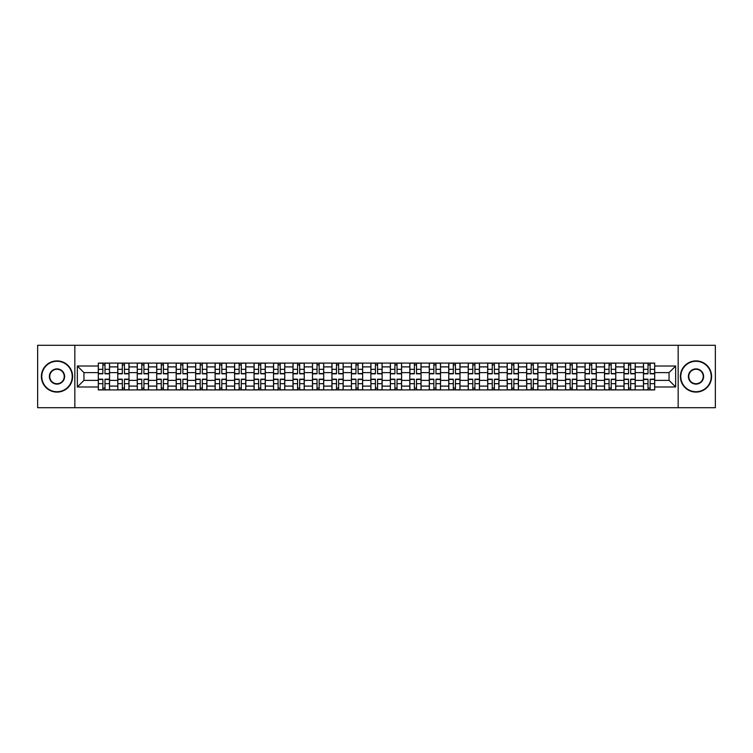 <?xml version="1.0" encoding="UTF-8"?>
<svg xmlns="http://www.w3.org/2000/svg" width="753" height="753" viewBox="0 0 753 753"><rect width="100%" height="100%" fill="white"/><g stroke="black" fill="none" stroke-linecap="round" stroke-linejoin="round"><path stroke-width="1.13" d="M678.161 407.702L715.35 407.702L715.35 345.298L37.65 345.298L37.65 407.702L678.161 407.702L678.161 345.298M117.779 389.913L117.779 366.89L109.543 366.89L109.543 389.913M109.543 366.89L109.543 363.087M117.779 366.89L117.779 363.087M129.008 363.087L129.008 389.913M137.244 389.913L137.244 363.087M148.482 363.087L148.482 389.913M156.718 389.913L156.718 363.087M167.947 363.087L167.947 389.913M176.183 389.913L176.183 363.087M187.422 363.087L187.422 389.913M195.658 389.913L195.658 363.087M206.887 363.087L206.887 389.913M215.123 389.913L215.123 363.087M226.361 363.087L226.361 389.913M234.597 389.913L234.597 363.087M245.826 363.087L245.826 389.913M254.062 389.913L254.062 363.087M265.301 363.087L265.301 389.913M273.537 389.913L273.537 363.087M284.766 363.087L284.766 389.913M293.002 389.913L293.002 363.087M304.24 363.087L304.24 389.913M312.476 389.913L312.476 363.087M323.705 363.087L323.705 389.913M331.941 389.913L331.941 363.087M343.18 363.087L343.18 389.913M351.416 389.913L351.416 363.087M362.645 363.087L362.645 389.913M370.881 389.913L370.881 363.087M382.119 363.087L382.119 389.913M390.355 389.913L390.355 363.087M401.584 363.087L401.584 389.913M409.82 389.913L409.82 363.087M421.059 363.087L421.059 389.913M429.295 389.913L429.295 363.087M440.524 363.087L440.524 389.913M448.76 389.913L448.76 363.087M459.998 363.087L459.998 389.913M468.234 389.913L468.234 363.087M479.463 363.087L479.463 389.913M487.699 389.913L487.699 363.087M498.938 363.087L498.938 389.913M507.174 389.913L507.174 363.087M518.403 363.087L518.403 389.913M526.639 389.913L526.639 363.087M537.877 363.087L537.877 389.913M546.113 389.913L546.113 363.087M557.342 363.087L557.342 389.913M565.578 389.913L565.578 363.087M576.817 363.087L576.817 389.913M585.053 389.913L585.053 363.087M596.282 363.087L596.282 389.913M604.518 389.913L604.518 363.087M615.756 363.087L615.756 389.913M623.992 389.913L623.992 363.087M635.221 363.087L635.221 389.913M643.457 389.913L643.457 363.087M643.457 380.369L635.221 380.369M623.992 380.369L615.756 380.369M604.518 380.369L596.282 380.369M585.053 380.369L576.817 380.369M565.578 380.369L557.342 380.369M546.113 380.369L537.877 380.369M526.639 380.369L518.403 380.369M507.174 380.369L498.938 380.369M487.699 380.369L479.463 380.369M468.234 380.369L459.998 380.369M448.76 380.369L440.524 380.369M429.295 380.369L421.059 380.369M409.82 380.369L401.584 380.369M390.355 380.369L382.119 380.369M370.881 380.369L362.645 380.369M351.416 380.369L343.18 380.369M331.941 380.369L323.705 380.369M312.476 380.369L304.24 380.369M293.002 380.369L284.766 380.369M273.537 380.369L265.301 380.369M254.062 380.369L245.826 380.369M234.597 380.369L226.361 380.369M215.123 380.369L206.887 380.369M195.658 380.369L187.422 380.369M176.183 380.369L167.947 380.369M156.718 380.369L148.482 380.369M137.244 380.369L129.008 380.369M117.779 380.369L109.543 380.369M643.457 372.631L635.221 372.631M623.992 372.631L615.756 372.631M604.518 372.631L596.282 372.631M585.053 372.631L576.817 372.631M565.578 372.631L557.342 372.631M546.113 372.631L537.877 372.631M526.639 372.631L518.403 372.631M507.174 372.631L498.938 372.631M487.699 372.631L479.463 372.631M468.234 372.631L459.998 372.631M448.76 372.631L440.524 372.631M429.295 372.631L421.059 372.631M409.82 372.631L401.584 372.631M390.355 372.631L382.119 372.631M370.881 372.631L362.645 372.631M351.416 372.631L343.18 372.631M331.941 372.631L323.705 372.631M312.476 372.631L304.24 372.631M293.002 372.631L284.766 372.631M273.537 372.631L265.301 372.631M254.062 372.631L245.826 372.631M234.597 372.631L226.361 372.631M215.123 372.631L206.887 372.631M195.658 372.631L187.422 372.631M176.183 372.631L167.947 372.631M156.718 372.631L148.482 372.631M137.244 372.631L129.008 372.631M117.779 372.631L109.543 372.631M83.95 380.369L98.304 380.369L98.304 372.631L83.95 372.631L83.95 380.369L77.343 386.986L77.343 366.014L98.304 366.014L98.304 372.631M654.696 372.631L654.696 380.369L669.05 380.369L669.05 372.631L654.696 372.631L654.696 363.087L98.304 363.087L98.304 366.014M654.696 366.014L675.657 366.014L675.657 386.986L654.696 386.986L654.696 380.369M98.304 380.369L98.304 389.913L654.696 389.913L654.696 386.986M98.304 386.986L77.343 386.986M74.839 407.702L74.839 345.298M104.987 388.049L102.86 388.049M102.86 364.951L104.987 364.951M124.452 388.049L122.334 388.049M122.334 364.951L124.452 364.951M143.927 388.049L141.799 388.049M141.799 364.951L143.927 364.951M163.392 388.049L161.274 388.049M161.274 364.951L163.392 364.951M182.866 388.049L180.739 388.049M180.739 364.951L182.866 364.951M202.331 388.049L200.213 388.049M200.213 364.951L202.331 364.951M221.806 388.049L219.678 388.049M219.678 364.951L221.806 364.951M241.271 388.049L239.153 388.049M239.153 364.951L241.271 364.951M260.745 388.049L258.618 388.049M258.618 364.951L260.745 364.951M280.21 388.049L278.092 388.049M278.092 364.951L280.21 364.951M299.685 388.049L297.557 388.049M297.557 364.951L299.685 364.951M319.15 388.049L317.032 388.049M317.032 364.951L319.15 364.951M338.624 388.049L336.497 388.049M336.497 364.951L338.624 364.951M358.089 388.049L355.971 388.049M355.971 364.951L358.089 364.951M377.564 388.049L375.436 388.049M375.436 364.951L377.564 364.951M397.029 388.049L394.911 388.049M394.911 364.951L397.029 364.951M416.503 388.049L414.376 388.049M414.376 364.951L416.503 364.951M435.968 388.049L433.85 388.049M433.85 364.951L435.968 364.951M455.443 388.049L453.315 388.049M453.315 364.951L455.443 364.951M474.908 388.049L472.79 388.049M472.79 364.951L474.908 364.951M494.382 388.049L492.255 388.049M492.255 364.951L494.382 364.951M513.847 388.049L511.729 388.049M511.729 364.951L513.847 364.951M533.322 388.049L531.194 388.049M531.194 364.951L533.322 364.951M552.787 388.049L550.669 388.049M550.669 364.951L552.787 364.951M572.261 388.049L570.134 388.049M570.134 364.951L572.261 364.951M591.726 388.049L589.608 388.049M589.608 364.951L591.726 364.951M611.201 388.049L609.073 388.049M609.073 364.951L611.201 364.951M630.666 388.049L628.548 388.049M628.548 364.951L630.666 364.951M650.14 388.049L648.013 388.049M648.013 364.951L650.14 364.951M77.343 366.014L83.95 372.631M669.05 380.369L675.657 386.986M669.05 372.631L675.657 366.014M104.987 373.817L104.987 363.21L109.477 363.21L109.477 373.817L104.987 373.817M102.86 364.829L104.987 364.829M102.86 363.21L98.37 363.21L98.37 373.817L102.86 373.817L102.86 363.21L104.987 363.21M102.86 379.183L102.86 389.79L98.37 389.79L98.37 379.183L102.86 379.183M104.987 388.171L102.86 388.171M104.987 389.79L109.477 389.79L109.477 379.183L104.987 379.183L104.987 389.79L102.86 389.79M124.452 373.817L124.452 363.21L128.942 363.21L128.942 373.817L124.452 373.817M122.334 364.829L124.452 364.829M122.334 363.21L117.835 363.21L117.835 373.817L122.334 373.817L122.334 363.21L124.452 363.21M143.927 373.817L143.927 363.21L148.416 363.21L148.416 373.817L143.927 373.817M141.799 364.829L143.927 364.829M141.799 363.21L137.31 363.21L137.31 373.817L141.799 373.817L141.799 363.21L143.927 363.21M122.334 379.183L122.334 389.79L117.835 389.79L117.835 379.183L122.334 379.183M124.452 388.171L122.334 388.171M124.452 389.79L128.942 389.79L128.942 379.183L124.452 379.183L124.452 389.79L122.334 389.79M141.799 379.183L141.799 389.79L137.31 389.79L137.31 379.183L141.799 379.183M143.927 388.171L141.799 388.171M143.927 389.79L148.416 389.79L148.416 379.183L143.927 379.183L143.927 389.79L141.799 389.79M56.993 391.729A15.229 15.229 0 0 0 72.222 376.5A15.229 15.229 0 0 0 56.993 361.271A15.229 15.229 0 0 0 41.773 376.5A15.229 15.229 0 0 0 56.993 391.729M56.993 360.903A15.597 15.597 0 0 1 72.599 376.5A15.597 15.597 0 0 1 56.993 392.097A15.597 15.597 0 0 1 41.396 376.5A15.597 15.597 0 0 1 56.993 360.903M56.993 384.115A7.615 7.615 0 0 1 49.378 376.5A7.615 7.615 0 0 1 56.993 368.885A7.615 7.615 0 0 1 64.607 376.5A7.615 7.615 0 0 1 56.993 384.115M56.993 369.262A7.238 7.238 0 0 0 49.754 376.5A7.238 7.238 0 0 0 56.993 383.738A7.238 7.238 0 0 0 64.231 376.5A7.238 7.238 0 0 0 56.993 369.262M696.007 391.729A15.229 15.229 0 0 0 711.227 376.5A15.229 15.229 0 0 0 696.007 361.271A15.229 15.229 0 0 0 680.778 376.5A15.229 15.229 0 0 0 696.007 391.729M696.007 360.903A15.597 15.597 0 0 1 711.604 376.5A15.597 15.597 0 0 1 696.007 392.097A15.597 15.597 0 0 1 680.401 376.5A15.597 15.597 0 0 1 696.007 360.903M696.007 384.115A7.615 7.615 0 0 1 688.393 376.5A7.615 7.615 0 0 1 696.007 368.885A7.615 7.615 0 0 1 703.622 376.5A7.615 7.615 0 0 1 696.007 384.115M696.007 369.262A7.238 7.238 0 0 0 688.769 376.5A7.238 7.238 0 0 0 696.007 383.738A7.238 7.238 0 0 0 703.246 376.5A7.238 7.238 0 0 0 696.007 369.262M163.392 373.817L163.392 363.21L167.881 363.21L167.881 373.817L163.392 373.817M161.274 364.829L163.392 364.829M161.274 363.21L156.775 363.21L156.775 373.817L161.274 373.817L161.274 363.21L163.392 363.21M182.866 373.817L182.866 363.21L187.356 363.21L187.356 373.817L182.866 373.817M180.739 364.829L182.866 364.829M180.739 363.21L176.249 363.21L176.249 373.817L180.739 373.817L180.739 363.21L182.866 363.21M202.331 373.817L202.331 363.21L206.821 363.21L206.821 373.817L202.331 373.817M200.213 364.829L202.331 364.829M200.213 363.21L195.714 363.21L195.714 373.817L200.213 373.817L200.213 363.21L202.331 363.21M161.274 379.183L161.274 389.79L156.775 389.79L156.775 379.183L161.274 379.183M163.392 388.171L161.274 388.171M163.392 389.79L167.881 389.79L167.881 379.183L163.392 379.183L163.392 389.79L161.274 389.79M180.739 379.183L180.739 389.79L176.249 389.79L176.249 379.183L180.739 379.183M182.866 388.171L180.739 388.171M182.866 389.79L187.356 389.79L187.356 379.183L182.866 379.183L182.866 389.79L180.739 389.79M200.213 379.183L200.213 389.79L195.714 389.79L195.714 379.183L200.213 379.183M202.331 388.171L200.213 388.171M202.331 389.79L206.821 389.79L206.821 379.183L202.331 379.183L202.331 389.79L200.213 389.79M221.806 373.817L221.806 363.21L226.295 363.21L226.295 373.817L221.806 373.817M219.678 364.829L221.806 364.829M219.678 363.21L215.189 363.21L215.189 373.817L219.678 373.817L219.678 363.21L221.806 363.21M219.678 379.183L219.678 389.79L215.189 389.79L215.189 379.183L219.678 379.183M221.806 388.171L219.678 388.171M221.806 389.79L226.295 389.79L226.295 379.183L221.806 379.183L221.806 389.79L219.678 389.79M241.271 373.817L241.271 363.21L245.76 363.21L245.76 373.817L241.271 373.817M239.153 364.829L241.271 364.829M239.153 363.21L234.654 363.21L234.654 373.817L239.153 373.817L239.153 363.21L241.271 363.21M239.153 379.183L239.153 389.79L234.654 389.79L234.654 379.183L239.153 379.183M241.271 388.171L239.153 388.171M241.271 389.79L245.76 389.79L245.76 379.183L241.271 379.183L241.271 389.79L239.153 389.79M260.745 373.817L260.745 363.21L265.235 363.21L265.235 373.817L260.745 373.817M258.618 364.829L260.745 364.829M258.618 363.21L254.128 363.21L254.128 373.817L258.618 373.817L258.618 363.21L260.745 363.21M258.618 379.183L258.618 389.79L254.128 389.79L254.128 379.183L258.618 379.183M260.745 388.171L258.618 388.171M260.745 389.79L265.235 389.79L265.235 379.183L260.745 379.183L260.745 389.79L258.618 389.79M280.21 373.817L280.21 363.21L284.709 363.21L284.709 373.817L280.21 373.817M278.092 364.829L280.21 364.829M278.092 363.21L273.593 363.21L273.593 373.817L278.092 373.817L278.092 363.21L280.21 363.21M278.092 379.183L278.092 389.79L273.593 389.79L273.593 379.183L278.092 379.183M280.21 388.171L278.092 388.171M280.21 389.79L284.709 389.79L284.709 379.183L280.21 379.183L280.21 389.79L278.092 389.79M299.685 373.817L299.685 363.21L304.174 363.21L304.174 373.817L299.685 373.817M297.557 364.829L299.685 364.829M297.557 363.21L293.068 363.21L293.068 373.817L297.557 373.817L297.557 363.21L299.685 363.21M319.15 373.817L319.15 363.21L323.649 363.21L323.649 373.817L319.15 373.817M317.032 364.829L319.15 364.829M317.032 363.21L312.533 363.21L312.533 373.817L317.032 373.817L317.032 363.21L319.15 363.21M338.624 373.817L338.624 363.21L343.114 363.21L343.114 373.817L338.624 373.817M336.497 364.829L338.624 364.829M336.497 363.21L332.007 363.21L332.007 373.817L336.497 373.817L336.497 363.21L338.624 363.21M358.089 373.817L358.089 363.21L362.588 363.21L362.588 373.817L358.089 373.817M355.971 364.829L358.089 364.829M355.971 363.21L351.472 363.21L351.472 373.817L355.971 373.817L355.971 363.21L358.089 363.21M377.564 373.817L377.564 363.21L382.053 363.21L382.053 373.817L377.564 373.817M375.436 364.829L377.564 364.829M375.436 363.21L370.947 363.21L370.947 373.817L375.436 373.817L375.436 363.21L377.564 363.21M397.029 373.817L397.029 363.21L401.528 363.21L401.528 373.817L397.029 373.817M394.911 364.829L397.029 364.829M394.911 363.21L390.412 363.21L390.412 373.817L394.911 373.817L394.911 363.21L397.029 363.21M297.557 379.183L297.557 389.79L293.068 389.79L293.068 379.183L297.557 379.183M299.685 388.171L297.557 388.171M299.685 389.79L304.174 389.79L304.174 379.183L299.685 379.183L299.685 389.79L297.557 389.79M317.032 379.183L317.032 389.79L312.533 389.79L312.533 379.183L317.032 379.183M319.15 388.171L317.032 388.171M319.15 389.79L323.649 389.79L323.649 379.183L319.15 379.183L319.15 389.79L317.032 389.79M336.497 379.183L336.497 389.79L332.007 389.79L332.007 379.183L336.497 379.183M338.624 388.171L336.497 388.171M338.624 389.79L343.114 389.79L343.114 379.183L338.624 379.183L338.624 389.79L336.497 389.79M355.971 379.183L355.971 389.79L351.472 389.79L351.472 379.183L355.971 379.183M358.089 388.171L355.971 388.171M358.089 389.79L362.588 389.79L362.588 379.183L358.089 379.183L358.089 389.79L355.971 389.79M375.436 379.183L375.436 389.79L370.947 389.79L370.947 379.183L375.436 379.183M377.564 388.171L375.436 388.171M377.564 389.79L382.053 389.79L382.053 379.183L377.564 379.183L377.564 389.79L375.436 389.79M394.911 379.183L394.911 389.79L390.412 389.79L390.412 379.183L394.911 379.183M397.029 388.171L394.911 388.171M397.029 389.79L401.528 389.79L401.528 379.183L397.029 379.183L397.029 389.79L394.911 389.79M416.503 373.817L416.503 363.21L420.993 363.21L420.993 373.817L416.503 373.817M414.376 364.829L416.503 364.829M414.376 363.21L409.886 363.21L409.886 373.817L414.376 373.817L414.376 363.21L416.503 363.21M414.376 379.183L414.376 389.79L409.886 389.79L409.886 379.183L414.376 379.183M416.503 388.171L414.376 388.171M416.503 389.79L420.993 389.79L420.993 379.183L416.503 379.183L416.503 389.79L414.376 389.79M435.968 373.817L435.968 363.21L440.467 363.21L440.467 373.817L435.968 373.817M433.85 364.829L435.968 364.829M433.85 363.21L429.351 363.21L429.351 373.817L433.85 373.817L433.85 363.21L435.968 363.21M433.85 379.183L433.85 389.79L429.351 389.79L429.351 379.183L433.85 379.183M435.968 388.171L433.85 388.171M435.968 389.79L440.467 389.79L440.467 379.183L435.968 379.183L435.968 389.79L433.85 389.79M455.443 373.817L455.443 363.21L459.932 363.21L459.932 373.817L455.443 373.817M453.315 364.829L455.443 364.829M453.315 363.21L448.826 363.21L448.826 373.817L453.315 373.817L453.315 363.21L455.443 363.21M453.315 379.183L453.315 389.79L448.826 389.79L448.826 379.183L453.315 379.183M455.443 388.171L453.315 388.171M455.443 389.79L459.932 389.79L459.932 379.183L455.443 379.183L455.443 389.79L453.315 389.79M474.908 373.817L474.908 363.21L479.407 363.21L479.407 373.817L474.908 373.817M472.79 364.829L474.908 364.829M472.79 363.21L468.291 363.21L468.291 373.817L472.79 373.817L472.79 363.21L474.908 363.21M472.79 379.183L472.79 389.79L468.291 389.79L468.291 379.183L472.79 379.183M474.908 388.171L472.79 388.171M474.908 389.79L479.407 389.79L479.407 379.183L474.908 379.183L474.908 389.79L472.79 389.79M494.382 373.817L494.382 363.21L498.872 363.21L498.872 373.817L494.382 373.817M492.255 364.829L494.382 364.829M492.255 363.21L487.765 363.21L487.765 373.817L492.255 373.817L492.255 363.21L494.382 363.21M492.255 379.183L492.255 389.79L487.765 389.79L487.765 379.183L492.255 379.183M494.382 388.171L492.255 388.171M494.382 389.79L498.872 389.79L498.872 379.183L494.382 379.183L494.382 389.79L492.255 389.79M513.847 373.817L513.847 363.21L518.346 363.21L518.346 373.817L513.847 373.817M511.729 364.829L513.847 364.829M511.729 363.21L507.24 363.21L507.24 373.817L511.729 373.817L511.729 363.21L513.847 363.21M511.729 379.183L511.729 389.79L507.24 389.79L507.24 379.183L511.729 379.183M513.847 388.171L511.729 388.171M513.847 389.79L518.346 389.79L518.346 379.183L513.847 379.183L513.847 389.79L511.729 389.79M533.322 373.817L533.322 363.21L537.811 363.21L537.811 373.817L533.322 373.817M531.194 364.829L533.322 364.829M531.194 363.21L526.705 363.21L526.705 373.817L531.194 373.817L531.194 363.21L533.322 363.21M531.194 379.183L531.194 389.79L526.705 389.79L526.705 379.183L531.194 379.183M533.322 388.171L531.194 388.171M533.322 389.79L537.811 389.79L537.811 379.183L533.322 379.183L533.322 389.79L531.194 389.79M552.787 373.817L552.787 363.21L557.286 363.21L557.286 373.817L552.787 373.817M550.669 364.829L552.787 364.829M550.669 363.21L546.179 363.21L546.179 373.817L550.669 373.817L550.669 363.21L552.787 363.21M550.669 379.183L550.669 389.79L546.179 389.79L546.179 379.183L550.669 379.183M552.787 388.171L550.669 388.171M552.787 389.79L557.286 389.79L557.286 379.183L552.787 379.183L552.787 389.79L550.669 389.79M572.261 373.817L572.261 363.21L576.751 363.21L576.751 373.817L572.261 373.817M570.134 364.829L572.261 364.829M570.134 363.21L565.644 363.21L565.644 373.817L570.134 373.817L570.134 363.21L572.261 363.21M570.134 379.183L570.134 389.79L565.644 389.79L565.644 379.183L570.134 379.183M572.261 388.171L570.134 388.171M572.261 389.79L576.751 389.79L576.751 379.183L572.261 379.183L572.261 389.79L570.134 389.79M591.726 373.817L591.726 363.21L596.225 363.21L596.225 373.817L591.726 373.817M589.608 364.829L591.726 364.829M589.608 363.21L585.119 363.21L585.119 373.817L589.608 373.817L589.608 363.21L591.726 363.21M589.608 379.183L589.608 389.79L585.119 389.79L585.119 379.183L589.608 379.183M591.726 388.171L589.608 388.171M591.726 389.79L596.225 389.79L596.225 379.183L591.726 379.183L591.726 389.79L589.608 389.79M611.201 373.817L611.201 363.21L615.69 363.21L615.69 373.817L611.201 373.817M609.073 364.829L611.201 364.829M609.073 363.21L604.584 363.21L604.584 373.817L609.073 373.817L609.073 363.21L611.201 363.21M609.073 379.183L609.073 389.79L604.584 389.79L604.584 379.183L609.073 379.183M611.201 388.171L609.073 388.171M611.201 389.79L615.69 389.79L615.69 379.183L611.201 379.183L611.201 389.79L609.073 389.79M630.666 373.817L630.666 363.21L635.165 363.21L635.165 373.817L630.666 373.817M628.548 364.829L630.666 364.829M628.548 363.21L624.058 363.21L624.058 373.817L628.548 373.817L628.548 363.21L630.666 363.21M628.548 379.183L628.548 389.79L624.058 389.79L624.058 379.183L628.548 379.183M630.666 388.171L628.548 388.171M630.666 389.79L635.165 389.79L635.165 379.183L630.666 379.183L630.666 389.79L628.548 389.79M650.14 373.817L650.14 363.21L654.63 363.21L654.63 373.817L650.14 373.817M648.013 364.829L650.14 364.829M648.013 363.21L643.523 363.21L643.523 373.817L648.013 373.817L648.013 363.21L650.14 363.21M648.013 379.183L648.013 389.79L643.523 389.79L643.523 379.183L648.013 379.183M650.14 388.171L648.013 388.171M650.14 389.79L654.63 389.79L654.63 379.183L650.14 379.183L650.14 389.79L648.013 389.79M623.992 366.89L615.756 366.89M604.518 366.89L596.282 366.89M585.053 366.89L576.817 366.89M565.578 366.89L557.342 366.89M546.113 366.89L537.877 366.89M526.639 366.89L518.403 366.89M507.174 366.89L498.938 366.89M487.699 366.89L479.463 366.89M468.234 366.89L459.998 366.89M448.76 366.89L440.524 366.89M429.295 366.89L421.059 366.89M409.82 366.89L401.584 366.89M390.355 366.89L382.119 366.89M370.881 366.89L362.645 366.89M351.416 366.89L343.18 366.89M331.941 366.89L323.705 366.89M312.476 366.89L304.24 366.89M293.002 366.89L284.766 366.89M273.537 366.89L265.301 366.89M254.062 366.89L245.826 366.89M234.597 366.89L226.361 366.89M215.123 366.89L206.887 366.89M195.658 366.89L187.422 366.89M176.183 366.89L167.947 366.89M156.718 366.89L148.482 366.89M137.244 366.89L129.008 366.89M643.457 366.89L635.221 366.89M623.992 386.11L615.756 386.11M604.518 386.11L596.282 386.11M585.053 386.11L576.817 386.11M565.578 386.11L557.342 386.11M546.113 386.11L537.877 386.11M526.639 386.11L518.403 386.11M507.174 386.11L498.938 386.11M487.699 386.11L479.463 386.11M468.234 386.11L459.998 386.11M448.76 386.11L440.524 386.11M429.295 386.11L421.059 386.11M409.82 386.11L401.584 386.11M390.355 386.11L382.119 386.11M370.881 386.11L362.645 386.11M351.416 386.11L343.18 386.11M331.941 386.11L323.705 386.11M312.476 386.11L304.24 386.11M293.002 386.11L284.766 386.11M273.537 386.11L265.301 386.11M254.062 386.11L245.826 386.11M234.597 386.11L226.361 386.11M215.123 386.11L206.887 386.11M195.658 386.11L187.422 386.11M176.183 386.11L167.947 386.11M156.718 386.11L148.482 386.11M137.244 386.11L129.008 386.11M117.779 386.11L109.543 386.11M643.457 386.11L635.221 386.11M104.987 373.554L109.477 373.554M104.987 369.337L109.477 369.337M98.37 373.554L102.86 373.554M98.37 369.337L102.86 369.337M102.86 379.446L98.37 379.446M102.86 383.663L98.37 383.663M109.477 379.446L104.987 379.446M109.477 383.663L104.987 383.663M124.452 373.554L128.942 373.554M124.452 369.337L128.942 369.337M117.835 373.554L122.334 373.554M117.835 369.337L122.334 369.337M143.927 373.554L148.416 373.554M143.927 369.337L148.416 369.337M137.31 373.554L141.799 373.554M137.31 369.337L141.799 369.337M122.334 379.446L117.835 379.446M122.334 383.663L117.835 383.663M128.942 379.446L124.452 379.446M128.942 383.663L124.452 383.663M141.799 379.446L137.31 379.446M141.799 383.663L137.31 383.663M148.416 379.446L143.927 379.446M148.416 383.663L143.927 383.663M163.392 373.554L167.881 373.554M163.392 369.337L167.881 369.337M156.775 373.554L161.274 373.554M156.775 369.337L161.274 369.337M182.866 373.554L187.356 373.554M182.866 369.337L187.356 369.337M176.249 373.554L180.739 373.554M176.249 369.337L180.739 369.337M202.331 373.554L206.821 373.554M202.331 369.337L206.821 369.337M195.714 373.554L200.213 373.554M195.714 369.337L200.213 369.337M161.274 379.446L156.775 379.446M161.274 383.663L156.775 383.663M167.881 379.446L163.392 379.446M167.881 383.663L163.392 383.663M180.739 379.446L176.249 379.446M180.739 383.663L176.249 383.663M187.356 379.446L182.866 379.446M187.356 383.663L182.866 383.663M200.213 379.446L195.714 379.446M200.213 383.663L195.714 383.663M206.821 379.446L202.331 379.446M206.821 383.663L202.331 383.663M221.806 373.554L226.295 373.554M221.806 369.337L226.295 369.337M215.189 373.554L219.678 373.554M215.189 369.337L219.678 369.337M219.678 379.446L215.189 379.446M219.678 383.663L215.189 383.663M226.295 379.446L221.806 379.446M226.295 383.663L221.806 383.663M241.271 373.554L245.76 373.554M241.271 369.337L245.76 369.337M234.654 373.554L239.153 373.554M234.654 369.337L239.153 369.337M239.153 379.446L234.654 379.446M239.153 383.663L234.654 383.663M245.76 379.446L241.271 379.446M245.76 383.663L241.271 383.663M260.745 373.554L265.235 373.554M260.745 369.337L265.235 369.337M254.128 373.554L258.618 373.554M254.128 369.337L258.618 369.337M258.618 379.446L254.128 379.446M258.618 383.663L254.128 383.663M265.235 379.446L260.745 379.446M265.235 383.663L260.745 383.663M280.21 373.554L284.709 373.554M280.21 369.337L284.709 369.337M273.593 373.554L278.092 373.554M273.593 369.337L278.092 369.337M278.092 379.446L273.593 379.446M278.092 383.663L273.593 383.663M284.709 379.446L280.21 379.446M284.709 383.663L280.21 383.663M299.685 373.554L304.174 373.554M299.685 369.337L304.174 369.337M293.068 373.554L297.557 373.554M293.068 369.337L297.557 369.337M319.15 373.554L323.649 373.554M319.15 369.337L323.649 369.337M312.533 373.554L317.032 373.554M312.533 369.337L317.032 369.337M338.624 373.554L343.114 373.554M338.624 369.337L343.114 369.337M332.007 373.554L336.497 373.554M332.007 369.337L336.497 369.337M358.089 373.554L362.588 373.554M358.089 369.337L362.588 369.337M351.472 373.554L355.971 373.554M351.472 369.337L355.971 369.337M377.564 373.554L382.053 373.554M377.564 369.337L382.053 369.337M370.947 373.554L375.436 373.554M370.947 369.337L375.436 369.337M397.029 373.554L401.528 373.554M397.029 369.337L401.528 369.337M390.412 373.554L394.911 373.554M390.412 369.337L394.911 369.337M297.557 379.446L293.068 379.446M297.557 383.663L293.068 383.663M304.174 379.446L299.685 379.446M304.174 383.663L299.685 383.663M317.032 379.446L312.533 379.446M317.032 383.663L312.533 383.663M323.649 379.446L319.15 379.446M323.649 383.663L319.15 383.663M336.497 379.446L332.007 379.446M336.497 383.663L332.007 383.663M343.114 379.446L338.624 379.446M343.114 383.663L338.624 383.663M355.971 379.446L351.472 379.446M355.971 383.663L351.472 383.663M362.588 379.446L358.089 379.446M362.588 383.663L358.089 383.663M375.436 379.446L370.947 379.446M375.436 383.663L370.947 383.663M382.053 379.446L377.564 379.446M382.053 383.663L377.564 383.663M394.911 379.446L390.412 379.446M394.911 383.663L390.412 383.663M401.528 379.446L397.029 379.446M401.528 383.663L397.029 383.663M416.503 373.554L420.993 373.554M416.503 369.337L420.993 369.337M409.886 373.554L414.376 373.554M409.886 369.337L414.376 369.337M414.376 379.446L409.886 379.446M414.376 383.663L409.886 383.663M420.993 379.446L416.503 379.446M420.993 383.663L416.503 383.663M435.968 373.554L440.467 373.554M435.968 369.337L440.467 369.337M429.351 373.554L433.85 373.554M429.351 369.337L433.85 369.337M433.85 379.446L429.351 379.446M433.85 383.663L429.351 383.663M440.467 379.446L435.968 379.446M440.467 383.663L435.968 383.663M455.443 373.554L459.932 373.554M455.443 369.337L459.932 369.337M448.826 373.554L453.315 373.554M448.826 369.337L453.315 369.337M453.315 379.446L448.826 379.446M453.315 383.663L448.826 383.663M459.932 379.446L455.443 379.446M459.932 383.663L455.443 383.663M474.908 373.554L479.407 373.554M474.908 369.337L479.407 369.337M468.291 373.554L472.79 373.554M468.291 369.337L472.79 369.337M472.79 379.446L468.291 379.446M472.79 383.663L468.291 383.663M479.407 379.446L474.908 379.446M479.407 383.663L474.908 383.663M494.382 373.554L498.872 373.554M494.382 369.337L498.872 369.337M487.765 373.554L492.255 373.554M487.765 369.337L492.255 369.337M492.255 379.446L487.765 379.446M492.255 383.663L487.765 383.663M498.872 379.446L494.382 379.446M498.872 383.663L494.382 383.663M513.847 373.554L518.346 373.554M513.847 369.337L518.346 369.337M507.24 373.554L511.729 373.554M507.24 369.337L511.729 369.337M511.729 379.446L507.24 379.446M511.729 383.663L507.24 383.663M518.346 379.446L513.847 379.446M518.346 383.663L513.847 383.663M533.322 373.554L537.811 373.554M533.322 369.337L537.811 369.337M526.705 373.554L531.194 373.554M526.705 369.337L531.194 369.337M531.194 379.446L526.705 379.446M531.194 383.663L526.705 383.663M537.811 379.446L533.322 379.446M537.811 383.663L533.322 383.663M552.787 373.554L557.286 373.554M552.787 369.337L557.286 369.337M546.179 373.554L550.669 373.554M546.179 369.337L550.669 369.337M550.669 379.446L546.179 379.446M550.669 383.663L546.179 383.663M557.286 379.446L552.787 379.446M557.286 383.663L552.787 383.663M572.261 373.554L576.751 373.554M572.261 369.337L576.751 369.337M565.644 373.554L570.134 373.554M565.644 369.337L570.134 369.337M570.134 379.446L565.644 379.446M570.134 383.663L565.644 383.663M576.751 379.446L572.261 379.446M576.751 383.663L572.261 383.663M591.726 373.554L596.225 373.554M591.726 369.337L596.225 369.337M585.119 373.554L589.608 373.554M585.119 369.337L589.608 369.337M589.608 379.446L585.119 379.446M589.608 383.663L585.119 383.663M596.225 379.446L591.726 379.446M596.225 383.663L591.726 383.663M611.201 373.554L615.69 373.554M611.201 369.337L615.69 369.337M604.584 373.554L609.073 373.554M604.584 369.337L609.073 369.337M609.073 379.446L604.584 379.446M609.073 383.663L604.584 383.663M615.69 379.446L611.201 379.446M615.69 383.663L611.201 383.663M630.666 373.554L635.165 373.554M630.666 369.337L635.165 369.337M624.058 373.554L628.548 373.554M624.058 369.337L628.548 369.337M628.548 379.446L624.058 379.446M628.548 383.663L624.058 383.663M635.165 379.446L630.666 379.446M635.165 383.663L630.666 383.663M650.14 373.554L654.63 373.554M650.14 369.337L654.63 369.337M643.523 373.554L648.013 373.554M643.523 369.337L648.013 369.337M648.013 379.446L643.523 379.446M648.013 383.663L643.523 383.663M654.63 379.446L650.14 379.446M654.63 383.663L650.14 383.663"/></g></svg>
